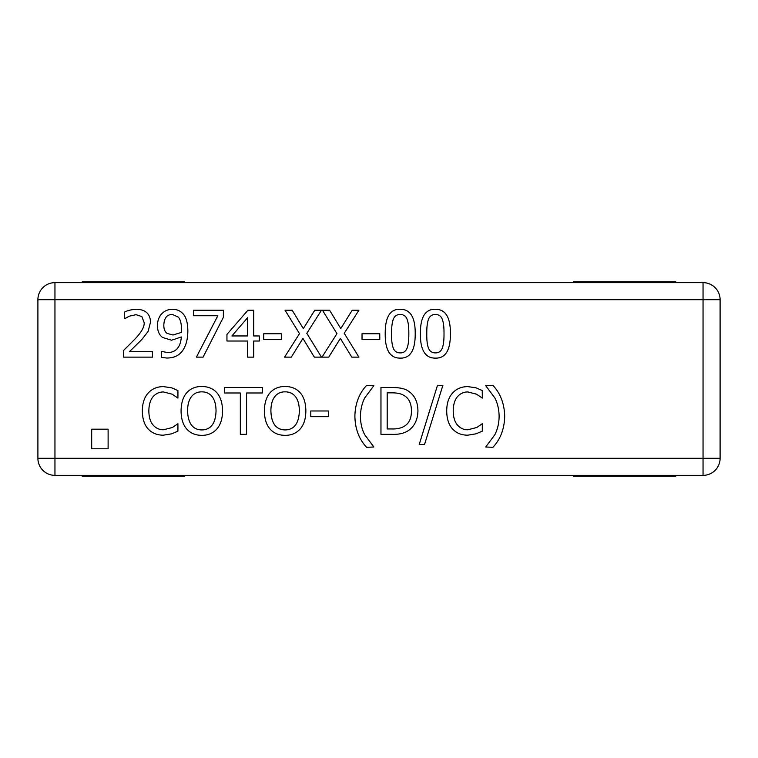 <?xml version="1.0" encoding="UTF-8"?>
<svg xmlns="http://www.w3.org/2000/svg" width="758" height="758" viewBox="0 0 758 758"><rect width="100%" height="100%" fill="white"/><g stroke="black" fill="none" stroke-linecap="round" stroke-linejoin="round"><path stroke-width="1.14" d="M573.408 475.361L573.408 476.214L675.738 476.214L675.738 475.361M675.738 282.639L675.738 281.786L573.408 281.786L573.408 282.639M82.262 282.639L82.262 281.786L184.592 281.786L184.592 282.639M184.592 475.361L184.592 476.214L82.262 476.214L82.262 475.361M476.052 433.813L467.695 435.187C461.499 435.187 456.468 433.131 452.602 429.028C448.764 424.925 446.803 418.89 446.708 410.94C446.765 403.209 448.717 397.258 452.564 393.07C456.354 388.816 461.433 386.665 467.809 386.608L476.052 387.831L482.287 390.569L482.287 398.092L476.507 394.179L467.771 391.933C463.65 391.971 460.191 393.582 457.387 396.756C454.677 400.063 453.284 404.791 453.208 410.94C453.312 417.288 454.753 422.007 457.548 425.115C460.296 428.213 463.697 429.777 467.771 429.786L476.848 427.474L482.287 423.703L482.287 431.16L476.052 433.813M373.855 447.002L366.626 447.305C359.065 439.261 355.151 428.943 354.886 416.332C355.104 403.881 359.017 393.554 366.626 385.358L373.855 385.661L364.693 397.978C362.002 403.237 360.59 409.348 360.438 416.332C360.533 423.362 361.954 429.483 364.693 434.694L373.855 447.002M246.568 434.353L240.333 434.353L240.333 392.995L224.595 392.995L224.595 387.452L262.296 387.452L262.296 392.995L246.568 392.995L246.568 434.353M212.202 396.718C209.682 393.478 206.223 391.858 201.827 391.858C197.393 391.81 193.925 393.43 191.414 396.718C188.894 400.006 187.614 404.725 187.577 410.902C187.993 423.4 192.74 429.748 201.827 429.938C210.904 429.748 215.642 423.4 216.039 410.902C215.983 404.649 214.703 399.93 212.202 396.718M201.789 386.457C208.251 386.571 213.292 388.693 216.921 392.805C220.569 397.012 222.445 403.048 222.539 410.902C222.492 418.643 220.616 424.66 216.921 428.952C213.017 433.263 207.976 435.386 201.789 435.338C195.431 435.31 190.391 433.188 186.667 428.952C183 424.707 181.143 418.691 181.077 410.902C181.153 403.095 183.029 397.059 186.705 392.805C190.41 388.617 195.441 386.495 201.789 386.457M379.777 333.757L379.777 339.451L362.03 339.451L362.03 333.757L379.777 333.757M306.81 333.331L321.477 357.132L314.333 357.132L302.925 338.428L291.299 357.132L284.572 357.132L299.505 333.643L285.027 310.23L292.171 310.23L303.342 328.584L314.75 310.23L321.477 310.23L306.81 333.331M223.383 310.23L223.383 317.261L203.087 357.132L196.398 357.132L217.83 315.735L193.622 315.735L193.622 310.23L223.383 310.23M178.187 317.071L172.293 314.409C166.883 314.513 164.06 318.104 163.823 325.201C163.766 328.991 164.837 331.71 167.016 333.368L172.985 335.008L181.38 332.421L181.494 329.455C181.427 323.249 180.328 319.118 178.187 317.071M162.525 337.443C159.161 334.922 157.465 330.924 157.437 325.466C157.541 320.577 159.009 316.645 161.842 313.689C164.704 310.818 168.2 309.349 172.331 309.273C176.671 309.311 180.139 310.723 182.744 313.499C186.07 316.721 187.766 322.52 187.842 330.867C187.813 338.997 186.089 345.563 182.669 350.556C179.286 355.483 174.008 357.975 166.826 358.041L161.501 357.397L161.501 351.352L167.66 352.603C175.998 352.404 180.556 347.183 181.342 336.95L171.573 340.219L162.525 337.443M108.11 429.199L108.11 448.774L91.69 448.774L91.69 429.199L108.11 429.199M152.453 351.693L152.453 357.132L123.535 357.132L123.535 350.48L134.858 339.186C141.528 332.194 144.617 326.622 144.134 322.463L141.812 316.569L136.08 314.674L129.428 316.152L124.52 318.739L124.52 312.05C127.742 310.477 131.74 309.539 136.535 309.236C145.574 309.577 150.236 313.878 150.52 322.122L148.085 331.511L141.812 339.527L129.428 351.693L152.453 351.693M247.667 317.64L231.891 335.955L247.667 335.955L247.667 317.64M259.293 335.955L259.293 341.015L253.712 341.015L253.712 357.132L247.667 357.132L247.667 341.015L226.955 341.015L226.955 334.401L247.932 310.23L253.712 310.23L253.712 335.955L259.293 335.955M281.493 333.757L281.493 339.451L263.746 339.451L263.746 333.757L281.493 333.757M344.246 333.331L358.913 357.132L351.769 357.132L340.37 338.428L328.735 357.132L322.008 357.132L336.95 333.643L322.463 310.23L329.607 310.23L340.787 328.584L352.186 310.23L358.913 310.23L344.246 333.331M408.818 333.681C408.884 327.276 408.306 322.501 407.103 319.345C405.928 316.133 403.635 314.513 400.224 314.485C396.804 314.485 394.473 316.133 393.231 319.421C392.057 322.719 391.507 327.484 391.602 333.719C391.469 340.001 392.009 344.71 393.194 347.856C394.321 351.162 396.671 352.849 400.224 352.906C403.626 352.906 405.928 351.257 407.141 347.969C408.306 344.881 408.865 340.115 408.818 333.681M400.224 309.273C410.362 309.255 415.356 317.384 415.204 333.681C415.308 350.234 410.315 358.382 400.224 358.117C390.057 358.221 385.055 350.082 385.216 333.719C385.102 317.109 390.105 308.961 400.224 309.273M444.008 333.681C444.074 327.276 443.506 322.501 442.302 319.345C441.128 316.133 438.835 314.513 435.424 314.485C432.003 314.485 429.672 316.133 428.431 319.421C427.247 322.719 426.707 327.484 426.792 333.719C426.669 340.001 427.199 344.71 428.393 347.856C429.521 351.162 431.861 352.849 435.424 352.906C438.816 352.906 441.128 351.257 442.34 347.969C443.506 344.881 444.065 340.115 444.008 333.681M435.424 309.273C445.562 309.255 450.546 317.384 450.394 333.681C450.498 350.234 445.505 358.382 435.424 358.117C425.247 358.221 420.245 350.082 420.406 333.719C420.292 317.109 425.304 308.961 435.424 309.273M171.687 433.813L163.33 435.187C157.133 435.187 152.102 433.131 148.236 429.028C144.399 424.925 142.438 418.89 142.343 410.94C142.4 403.209 144.352 397.258 148.198 393.07C151.988 388.816 157.067 386.665 163.444 386.608L171.687 387.831L177.922 390.569L177.922 398.092L172.142 394.179L163.406 391.933C159.284 391.971 155.826 393.582 153.031 396.756C150.311 400.063 148.919 404.791 148.843 410.94C148.947 417.288 150.387 422.007 153.182 425.115C155.93 428.213 159.332 429.777 163.406 429.786L172.483 427.474L177.922 423.703L177.922 431.16L171.687 433.813M295.516 396.718C292.995 393.478 289.537 391.858 285.141 391.858C280.706 391.81 277.239 393.43 274.728 396.718C272.207 400.006 270.928 404.725 270.89 410.902C271.307 423.4 276.054 429.748 285.141 429.938C294.208 429.748 298.946 423.4 299.353 410.902C299.296 404.649 298.017 399.93 295.516 396.718M285.103 386.457C291.565 386.571 296.605 388.693 300.234 392.805C303.882 397.012 305.758 403.048 305.853 410.902C305.806 418.643 303.93 424.66 300.234 428.952C296.331 433.263 291.29 435.386 285.103 435.338C278.745 435.31 273.704 433.188 269.981 428.952C266.314 424.707 264.457 418.691 264.39 410.902C264.466 403.095 266.342 397.059 270.019 392.805C273.723 388.617 278.755 386.495 285.103 386.457M328.546 410.978L328.546 416.673L310.799 416.673L310.799 410.978L328.546 410.978M404.336 395.657C401.342 393.734 397.211 392.796 391.943 392.843L387.196 392.843L387.196 428.952L391.943 428.952C397.325 429.104 401.645 428.062 404.905 425.835C409.263 423.021 411.442 418.028 411.442 410.864C411.423 403.635 409.055 398.575 404.336 395.657M408.439 391.175C414.617 395.202 417.791 401.787 417.942 410.94C417.658 419.847 414.465 426.394 408.363 430.582C404.241 433.339 398.708 434.59 391.753 434.353L380.961 434.353L380.961 387.452L391.64 387.452C399.873 387.528 405.473 388.769 408.439 391.175M437.48 385.358L442.871 385.358L424.518 444.539L419.193 444.539L437.48 385.358M492.927 385.358C500.488 393.478 504.402 403.806 504.676 416.332C504.43 428.81 500.517 439.138 492.927 447.305L485.707 447.002L494.87 434.694C497.599 429.36 499.02 423.239 499.124 416.332C499.001 409.348 497.58 403.237 494.87 397.978L485.707 385.661L492.927 385.358M720.1 299.694A17.055 17.055 0 0 0 703.045 282.639L54.955 282.639A17.055 17.055 0 0 0 37.9 299.694L37.9 458.306A17.055 17.055 0 0 0 54.955 475.361L703.045 475.361A17.055 17.055 0 0 0 720.1 458.306L720.1 299.694L703.045 299.694L703.045 458.306L54.955 458.306L54.955 299.694L703.045 299.694L703.045 282.639M37.9 299.694L54.955 299.694L54.955 282.639M720.1 458.306L703.045 458.306L703.045 475.361M54.955 475.361L54.955 458.306L37.9 458.306"/></g></svg>
